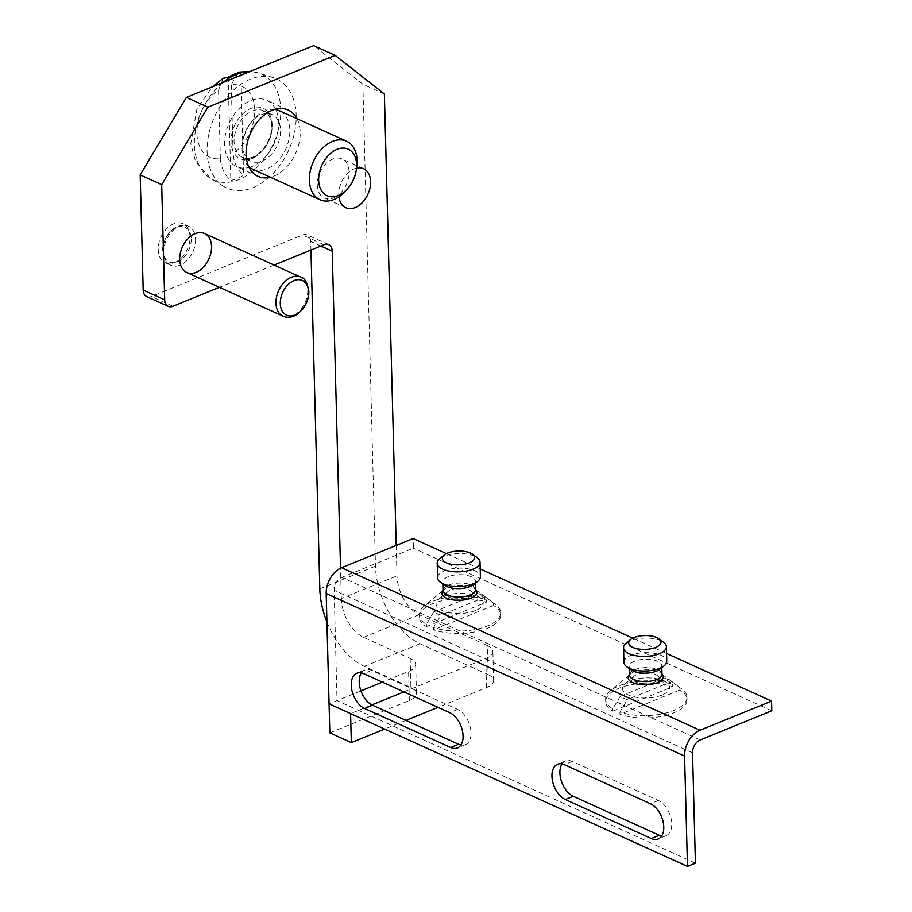 <?xml version="1.0" encoding="UTF-8"?>
<svg xmlns="http://www.w3.org/2000/svg" width="912" height="912" viewBox="0 0 912 912"><rect width="100%" height="100%" fill="white"/><g stroke="black" fill="none" stroke-linecap="round" stroke-linejoin="round"><path stroke-width="0.68" stroke-dasharray="4.56 3.42" d="M384.374 93.982L362.873 84.235L375.493 566.147A64.262 38.395 67.8 0 0 420.022 643.712L488.114 674.595L487.361 645.571A21.421 9.166 178.5 0 1 492.868 651.487A21.421 9.166 178.5 0 1 485.788 658.544L403.902 691.889M371.891 704.919L350.584 713.594M488.114 674.595A21.421 9.166 -1.5 0 1 493.62 680.512A21.421 9.166 -1.5 0 1 486.552 687.58L437.988 707.347M405.954 720.389L384.67 729.053M338.945 196.844A21.421 14.524 -65.6 0 1 354.187 168.868A21.421 14.524 -65.6 0 1 356.581 168.116M296.993 118.731A36.412 24.692 -65.6 0 1 295.625 153.398A36.412 24.692 -65.6 0 1 270.442 177.259M396.207 545.456L396.994 575.894L341.327 598.568L340.529 568.176M274.079 265.061L219.427 287.314M341.327 598.568A32.125 19.198 -112.2 0 0 363.592 637.351L410.183 658.487A21.421 9.166 178.5 0 1 415.69 664.392A21.421 9.166 178.5 0 1 408.61 671.46L382.402 682.13M487.361 645.571L419.258 614.677A32.125 19.198 67.8 0 1 396.994 575.894M326.929 621.973A64.262 38.395 -112.2 0 0 364.344 666.376L410.936 687.511L410.183 658.487M174.625 262.588A21.421 14.524 114.4 0 0 189.422 242.991A21.421 14.524 114.4 0 0 182.97 223.736A21.421 14.524 114.4 0 0 173.611 223.885A21.421 14.524 114.4 0 0 158.825 243.493A21.421 14.524 114.4 0 0 165.277 262.747A21.421 14.524 114.4 0 0 174.625 262.588M333.701 197.824A21.421 14.524 114.4 0 0 348.487 178.216A21.421 14.524 114.4 0 0 342.034 158.962A21.421 14.524 114.4 0 0 332.686 159.121A21.421 14.524 114.4 0 0 317.889 178.718A21.421 14.524 114.4 0 0 324.341 197.984A21.421 14.524 114.4 0 0 333.701 197.824M249.614 167.329A36.412 24.692 114.4 0 0 252.487 166.337A36.412 24.692 114.4 0 0 275.8 109.6M275.595 109.189A36.412 24.692 114.4 0 0 266.669 100.274A36.412 24.692 114.4 0 0 250.766 100.537A36.412 24.692 114.4 0 0 225.617 133.87A36.412 24.692 114.4 0 0 236.584 166.6A36.412 24.692 114.4 0 0 249.17 167.443M320.864 246.012L310.718 241.406L310.946 250.048M310.718 241.406A10.705 7.262 114.4 0 0 307.196 234.897A10.705 7.262 114.4 0 0 302.522 234.965L151.403 296.503A10.705 7.262 114.4 0 1 146.729 296.571M362.873 84.235L313.637 45.6M360.947 690.874L329.072 703.847L337.03 700.61L334.145 590.292A10.705 7.262 -65.6 0 1 341.84 577.376L413.421 548.226L413.17 538.547M329.836 732.872L409.374 700.496A21.421 9.166 -1.5 0 0 416.442 693.428A21.421 9.166 -1.5 0 0 410.936 687.511M231.283 84.827L233.084 153.467A38.942 26.402 114.4 0 0 254.744 109.964A38.942 26.402 114.4 0 0 231.283 84.827L238.123 72.242M220.362 158.642L218.561 90.003A38.942 26.402 114.4 0 0 196.912 133.505A38.942 26.402 114.4 0 0 220.362 158.642C221.103 167.683 224.591 174.956 230.85 180.462A57.73 39.148 -65.6 0 0 237.223 178.456A57.73 39.148 -65.6 0 0 243.572 175.286C237.28 169.735 233.78 162.461 233.084 153.467M223.315 78.307L218.561 90.003M253.046 187.633A59.975 40.675 114.4 0 0 294.929 130.427A59.975 40.675 114.4 0 0 273.326 77.645A59.975 40.675 114.4 0 0 214.594 116.645A59.975 40.675 114.4 0 0 223.942 186.527A59.975 40.675 114.4 0 0 253.046 187.633M262.177 161.048A25.559 17.339 114.4 0 0 279.836 137.655A25.559 17.339 114.4 0 0 272.129 114.673A25.559 17.339 114.4 0 0 251.074 122.368A25.559 17.339 114.4 0 0 242.934 140.311A25.559 17.339 114.4 0 0 251.017 161.23A25.559 17.339 114.4 0 0 262.177 161.048M252.692 169.199A32.125 21.785 114.4 0 0 266.726 168.971A32.125 21.785 114.4 0 0 288.91 139.57A32.125 21.785 114.4 0 0 279.232 110.683M274.706 109.44A32.125 21.785 114.4 0 0 252.772 120.361A32.125 21.785 114.4 0 0 242.535 142.91A32.125 21.785 114.4 0 0 248.771 166.611M346.446 190.038A32.125 21.785 114.4 0 0 356.672 167.489M240.871 72.105L243.572 175.286M228.148 77.292L230.85 180.462M654.383 682.187A12.848 5.495 178.5 0 1 637.91 682.803A12.848 5.495 178.5 0 1 634.399 675.986A12.848 5.495 178.5 0 1 645.639 672.794A12.848 5.495 178.5 0 1 657.028 675.393A12.848 5.495 178.5 0 1 654.383 682.187M468.016 597.656A12.848 5.495 178.5 0 1 451.543 598.272A12.848 5.495 178.5 0 1 448.031 591.455A12.848 5.495 178.5 0 1 459.272 588.263A12.848 5.495 178.5 0 1 470.66 590.862A12.848 5.495 178.5 0 1 468.016 597.656M666.558 653.482L632.757 638.149M480.191 568.951L446.39 553.618M771.814 710.779L413.421 548.226M661.804 695.115A23.564 10.078 178.5 0 1 631.606 696.244A23.564 10.078 178.5 0 1 625.165 683.738A23.564 10.078 178.5 0 1 645.776 677.89A23.564 10.078 178.5 0 1 666.661 682.655A23.564 10.078 178.5 0 1 661.804 695.115M475.437 610.584A23.564 10.078 178.5 0 1 445.238 611.713A23.564 10.078 178.5 0 1 438.797 599.207A23.564 10.078 178.5 0 1 459.409 593.359A23.564 10.078 178.5 0 1 480.293 598.124A23.564 10.078 178.5 0 1 475.437 610.584M562.088 763.914A19.277 11.514 67.8 0 1 565.543 761.007A19.277 11.514 67.8 0 1 572.36 761.44L658.373 800.462A19.277 11.514 67.8 0 1 671.095 818.657A19.277 11.514 67.8 0 1 666.102 835.734A19.277 11.514 67.8 0 1 661.599 836.065M361.391 672.885A19.277 11.514 67.8 0 1 364.834 669.978A19.277 11.514 67.8 0 1 371.651 670.411L457.664 709.422A19.277 11.514 67.8 0 1 470.398 727.628A19.277 11.514 67.8 0 1 465.394 744.694A19.277 11.514 67.8 0 1 460.891 745.036M695.423 863.162L337.03 700.61M433.873 611.827L426.394 624.264A40.698 17.408 178.5 0 1 419.258 614.756A40.698 17.408 178.5 0 1 423.886 606.389A40.698 17.408 178.5 0 1 432.698 601.339A40.698 17.408 178.5 0 1 486.313 599.868L478.344 593.723A30.415 13.007 178.5 0 1 485.515 596.972L493.483 603.117A40.698 17.408 178.5 0 1 495.558 604.519A40.698 17.408 178.5 0 1 500.62 612.625A40.698 17.408 178.5 0 1 477.204 629.086A40.698 17.408 178.5 0 1 433.565 627.513L441.043 615.076A30.415 13.007 178.5 0 1 433.873 611.827L478.344 593.723M426.394 624.264L426.451 626.59A40.698 17.408 178.5 0 1 419.315 617.082A40.698 17.408 178.5 0 1 442.73 600.609A40.698 17.408 178.5 0 1 486.37 602.194L486.313 599.868M493.483 603.117L493.54 605.443A40.698 17.408 178.5 0 1 500.688 614.95A40.698 17.408 178.5 0 1 477.272 631.412A40.698 17.408 178.5 0 1 433.622 629.839L433.565 627.513M426.451 626.59L486.37 602.194M493.54 605.443L433.622 629.839M439.63 558.862A21.421 9.166 178.5 0 1 444.269 556.206A21.421 9.166 178.5 0 1 477.352 557.87M437.578 577.866A21.421 9.166 178.5 0 1 444.646 570.798A21.421 9.166 178.5 0 1 467.582 568.723A21.421 9.166 178.5 0 1 480.396 576.749M445.09 585.527A16.313 6.977 178.5 0 1 442.799 582.095A16.313 6.977 178.5 0 1 448.18 576.715A16.313 6.977 178.5 0 1 465.644 575.13A16.313 6.977 178.5 0 1 475.403 581.24A16.313 6.977 178.5 0 1 473.294 584.797M485.515 596.972L441.043 615.076M620.24 696.358L612.761 708.795A40.698 17.408 178.5 0 1 605.625 699.287A40.698 17.408 178.5 0 1 610.253 690.92A40.698 17.408 178.5 0 1 619.066 685.87A40.698 17.408 178.5 0 1 672.68 684.399L664.711 678.254A30.415 13.007 178.5 0 1 671.882 681.503L679.85 687.648A40.698 17.408 178.5 0 1 681.925 689.039A40.698 17.408 178.5 0 1 686.987 697.156A40.698 17.408 178.5 0 1 663.571 713.617A40.698 17.408 178.5 0 1 619.932 712.044L627.41 699.607A30.415 13.007 178.5 0 1 620.24 696.358L664.711 678.254M612.761 708.795L612.818 711.121A40.698 17.408 178.5 0 1 605.682 701.613A40.698 17.408 178.5 0 1 629.098 685.14A40.698 17.408 178.5 0 1 672.737 686.713L672.68 684.399M679.85 687.648L679.907 689.974A40.698 17.408 178.5 0 1 687.044 699.481A40.698 17.408 178.5 0 1 663.64 715.943A40.698 17.408 178.5 0 1 619.989 714.37L619.932 712.044M612.818 711.121L672.737 686.713M679.907 689.974L619.989 714.37M625.997 643.393A21.421 9.166 178.5 0 1 630.637 640.726A21.421 9.166 178.5 0 1 663.719 642.401M623.945 662.397A21.421 9.166 178.5 0 1 631.013 655.329A21.421 9.166 178.5 0 1 653.95 653.254A21.421 9.166 178.5 0 1 666.763 661.268M631.457 670.058A16.313 6.977 178.5 0 1 629.166 666.615A16.313 6.977 178.5 0 1 634.547 661.246A16.313 6.977 178.5 0 1 652.012 659.661A16.313 6.977 178.5 0 1 661.77 665.76A16.313 6.977 178.5 0 1 659.661 669.317M671.882 681.503L627.41 699.607M486.552 687.58L485.788 658.544M419.258 614.677L363.592 637.351M420.022 643.712L364.344 666.376M375.493 566.147L319.816 588.81M172.904 306.25L151.403 296.503M324.022 244.724L302.522 234.965M409.374 700.496L408.61 671.46M223.007 82.502A58.14 39.433 114.4 0 0 194.974 134.155A58.14 39.433 114.4 0 0 210.763 178.535A58.14 39.433 114.4 0 0 238.978 179.607A58.14 39.433 114.4 0 0 279.585 124.157A58.14 39.433 114.4 0 0 258.643 72.983A58.14 39.433 114.4 0 0 249.58 71.683M252.282 158.471A27.702 18.787 114.4 0 0 269.12 113.669A27.702 18.787 114.4 0 0 233.483 128.182A27.702 18.787 114.4 0 0 252.282 158.471M253.673 157.183A25.559 17.339 114.4 0 0 271.32 133.79A25.559 17.339 114.4 0 0 263.625 110.808A25.559 17.339 114.4 0 0 237.28 126.928A25.559 17.339 114.4 0 0 242.501 157.366A25.559 17.339 114.4 0 0 253.673 157.183M300.709 277.134A21.421 14.524 -65.6 0 1 307.766 290.164A21.421 14.524 -65.6 0 1 299.581 310.889A21.421 14.524 -65.6 0 1 283.005 316.145M195.59 239.286A21.421 14.524 -65.6 0 1 187.405 260.011A21.421 14.524 -65.6 0 1 170.829 265.267A21.421 14.524 -65.6 0 1 166.451 239.753A21.421 14.524 -65.6 0 1 188.522 226.256A21.421 14.524 -65.6 0 1 195.59 239.286M191.246 238.841A19.038 12.916 -65.6 0 1 177.566 261.801A19.038 12.916 -65.6 0 1 162.974 250.355A19.038 12.916 -65.6 0 1 176.654 227.396A19.038 12.916 -65.6 0 1 191.246 238.841M700.234 739.928L341.84 577.376M692.539 752.845L334.145 590.292M457.664 709.422L449.719 712.66M371.651 670.411L363.694 673.649M658.373 800.462L650.416 803.7M572.36 761.44L564.403 764.678M443.015 590.429A17.567 7.513 178.5 0 1 443.836 589.642A17.567 7.513 178.5 0 1 447.632 587.453A17.567 7.513 178.5 0 1 474.764 588.833A17.567 7.513 178.5 0 1 475.619 589.574M443.015 590.474A16.313 6.977 178.5 0 1 448.408 585.105A16.313 6.977 178.5 0 1 465.861 583.52A16.313 6.977 178.5 0 1 475.619 589.619M629.383 674.96A17.567 7.513 178.5 0 1 630.203 674.162A17.567 7.513 178.5 0 1 634 671.984A17.567 7.513 178.5 0 1 661.132 673.352A17.567 7.513 178.5 0 1 661.987 674.105M629.383 675.005A16.313 6.977 178.5 0 1 634.775 669.625A16.313 6.977 178.5 0 1 652.228 668.051A16.313 6.977 178.5 0 1 661.987 674.15M328.696 244.644L307.196 234.897M493.62 680.512L492.868 651.487M416.442 693.428L415.69 664.392M288.169 110.033L266.669 100.274M258.096 176.358L236.584 166.6M363.546 168.72L342.034 158.962M345.842 207.731L324.341 197.984M165.277 262.747L170.829 265.267C166.6 263.329 163.955 259.475 162.906 253.707C162.074 250.344 162.37 240.882 170.065 231.762C176.381 225.538 182.537 223.702 188.522 226.256L182.97 223.736M273.326 77.645L258.643 72.983L250.39 71.353M223.942 186.527L210.763 178.535L195.624 161.663L190.768 143.754L196.878 109.258L212.177 86.914M272.129 114.673L263.625 110.808C267.889 112.472 270.499 117.089 271.445 124.648C273.133 133.346 265.563 151.882 252.909 157.138C248.11 158.665 244.633 158.745 242.501 157.366L251.017 161.23M242.934 140.311L242.535 142.91M251.074 122.368L252.772 120.361M448.031 591.455L438.797 599.207M470.66 590.862L480.293 598.124M634.399 675.986L625.165 683.738M657.028 675.393L666.661 682.655M465.394 744.694L457.436 747.931M364.834 669.978L356.888 673.216M666.102 835.734L658.145 838.972M565.543 761.007L557.585 764.245M443.004 590.588L423.886 606.389M475.642 589.733L495.558 604.519M419.258 614.756L419.315 617.082M500.62 612.625L500.688 614.95M442.799 582.095L442.844 583.965M475.403 581.24L475.448 583.11M629.371 675.119L610.253 690.92M662.009 674.264L681.925 689.039M605.625 699.287L605.682 701.613M686.987 697.156L687.044 699.481M629.166 666.615L629.212 668.496M661.77 665.76L661.816 667.641"/><path stroke-width="1.37" d="M403.902 691.889L371.891 704.919M384.67 729.053L351.337 742.63L350.584 713.594L329.072 703.847L326.188 593.53A21.421 14.524 -65.6 0 1 341.59 567.697L413.17 538.547L446.39 553.618M437.988 707.347L405.954 720.389M207.879 107.171L186.379 97.413L140.186 174.91L143.195 290.062A10.705 7.262 114.4 0 0 146.729 296.571L168.23 306.329A10.705 7.262 -65.6 0 1 164.696 299.82L161.686 184.657L207.879 107.171L335.137 55.358L313.637 45.6L186.379 97.413M195.122 233.643A21.421 14.524 -65.6 0 1 204.47 233.483A21.421 14.524 -65.6 0 1 208.859 258.997A21.421 14.524 -65.6 0 1 186.778 272.494A21.421 14.524 -65.6 0 1 180.325 253.24A21.421 14.524 -65.6 0 1 195.122 233.643M356.581 168.116A21.421 14.524 -65.6 0 1 363.546 168.72A21.421 14.524 -65.6 0 1 367.924 194.222A21.421 14.524 -65.6 0 1 345.842 207.731A21.421 14.524 -65.6 0 1 338.945 196.844M270.442 177.259A36.412 24.692 -65.6 0 1 258.096 176.358A36.412 24.692 -65.6 0 1 247.118 143.617A36.412 24.692 -65.6 0 1 272.266 110.295A36.412 24.692 -65.6 0 1 288.169 110.033A36.412 24.692 -65.6 0 1 296.993 118.731M340.529 568.176L332.23 251.165L320.864 246.012M335.137 55.358L384.374 93.982L396.207 545.456M219.427 287.314L172.904 306.25A10.705 7.262 -65.6 0 1 168.23 306.329M332.23 251.165A10.705 7.262 -65.6 0 0 328.696 244.644A10.705 7.262 -65.6 0 0 324.022 244.724L274.079 265.061M310.946 250.048L319.816 588.81A64.262 38.395 -112.2 0 0 326.929 621.973M382.402 682.13L360.947 690.874M351.337 742.63L329.836 732.872L329.072 703.847L687.477 866.4L684.581 756.082A21.421 14.524 -65.6 0 1 699.983 730.25L771.563 701.111L666.558 653.482M161.686 184.657L140.186 174.91M238.123 72.242L240.871 72.105A57.73 39.148 -65.6 0 0 228.148 77.292L223.315 78.307M356.284 170.088A25.559 17.339 114.4 0 0 339.891 148.451A25.559 17.339 114.4 0 0 318.664 178.421A25.559 17.339 114.4 0 0 338.249 195.556A25.559 17.339 114.4 0 0 348.145 188.032A25.559 17.339 114.4 0 0 356.284 170.088L356.672 167.489A32.125 21.785 114.4 0 0 346.526 141.2L279.232 110.683A32.125 21.785 114.4 0 0 274.706 109.44M248.771 166.611A32.125 21.785 114.4 0 0 252.692 169.199L319.975 199.717A32.125 21.785 114.4 0 0 334.009 199.489A32.125 21.785 114.4 0 0 346.446 190.038L348.145 188.032M346.526 141.2A32.125 21.785 114.4 0 0 313.409 161.458A32.125 21.785 114.4 0 0 319.975 199.717M632.757 638.149L480.191 568.951M771.563 701.111L771.814 710.779L700.234 739.928A10.705 7.262 -65.6 0 0 692.539 752.845L695.423 863.162L687.477 866.4M661.599 836.065A19.277 11.514 67.8 0 1 659.285 835.289L573.272 796.279A19.277 11.514 67.8 0 1 561.53 781.573A19.277 11.514 67.8 0 1 562.088 763.914M460.891 745.036A19.277 11.514 67.8 0 1 458.576 744.26L372.563 705.25A19.277 11.514 67.8 0 1 360.833 690.544A19.277 11.514 67.8 0 1 361.391 672.885M651.328 838.527A19.277 11.514 -112.2 0 0 658.145 838.972A19.277 11.514 -112.2 0 0 663.138 821.894A19.277 11.514 -112.2 0 0 650.416 803.7L564.403 764.678A19.277 11.514 -112.2 0 0 557.585 764.245A19.277 11.514 -112.2 0 0 552.592 781.31A19.277 11.514 -112.2 0 0 565.315 799.516L651.328 838.527L659.285 835.289M450.631 747.498A19.277 11.514 -112.2 0 0 457.436 747.931A19.277 11.514 -112.2 0 0 462.441 730.865A19.277 11.514 -112.2 0 0 449.719 712.66L363.694 673.649A19.277 11.514 -112.2 0 0 356.888 673.216A19.277 11.514 -112.2 0 0 351.884 690.281A19.277 11.514 -112.2 0 0 364.606 708.487L450.631 747.498L458.576 744.26M447.667 553.048A16.165 6.908 178.5 0 1 472.621 554.302A16.165 6.908 178.5 0 1 458.656 564.859A16.165 6.908 178.5 0 1 444.167 555.055A16.165 6.908 178.5 0 1 447.667 553.048M472.621 554.302L477.352 557.87A21.421 9.166 178.5 0 1 480.02 562.145A21.421 9.166 178.5 0 1 458.839 571.858A21.421 9.166 178.5 0 1 437.19 563.263A21.421 9.166 178.5 0 1 439.63 558.862L444.167 555.055M480.02 562.145L480.396 576.749A21.421 9.166 178.5 0 1 477.626 581.411A21.421 9.166 178.5 0 1 440.576 582.38A21.421 9.166 178.5 0 1 437.578 577.866L437.19 563.263M477.626 581.411L473.294 584.797A16.313 6.977 178.5 0 1 445.09 585.527L440.576 582.38M634.034 637.579A16.165 6.908 178.5 0 1 658.988 638.833A16.165 6.908 178.5 0 1 645.023 649.39A16.165 6.908 178.5 0 1 630.534 639.586A16.165 6.908 178.5 0 1 634.034 637.579M658.988 638.833L663.719 642.401A21.421 9.166 178.5 0 1 666.387 646.676A21.421 9.166 178.5 0 1 645.206 656.389A21.421 9.166 178.5 0 1 623.557 647.794A21.421 9.166 178.5 0 1 625.997 643.393L630.534 639.586M666.387 646.676L666.763 661.268A21.421 9.166 178.5 0 1 663.993 665.942A21.421 9.166 178.5 0 1 626.943 666.911A21.421 9.166 178.5 0 1 623.945 662.397L623.557 647.794M663.993 665.942L659.661 669.317A16.313 6.977 178.5 0 1 631.457 670.058L626.943 666.911M164.696 299.82L143.195 290.062M249.58 71.683A58.14 39.433 114.4 0 0 223.007 82.502M294.872 315.005A19.038 12.916 -65.6 0 1 280.28 303.559A19.038 12.916 -65.6 0 1 293.972 280.6A19.038 12.916 -65.6 0 1 308.564 292.045A19.038 12.916 -65.6 0 1 294.872 315.005M300.709 277.134C304.585 277.784 307.31 282.515 308.86 291.35C308.906 297.734 306.888 303.639 302.807 309.054L296.924 314.492C291.897 317.513 287.257 318.06 283.005 316.145A21.421 14.524 -65.6 0 1 278.627 290.643A21.421 14.524 -65.6 0 1 300.709 277.134L204.47 233.483M699.983 730.25L341.59 567.697M684.581 756.082L326.188 593.53M372.563 705.25L364.606 708.487M573.272 796.279L565.315 799.516M475.619 589.574A17.567 7.513 178.5 0 1 459.591 600.301A17.567 7.513 178.5 0 1 443.015 590.429M475.448 583.11L475.619 589.619A16.313 6.977 178.5 0 1 459.5 597.029A16.313 6.977 178.5 0 1 443.015 590.474L442.844 583.965M661.987 674.105A17.567 7.513 178.5 0 1 645.958 684.832A17.567 7.513 178.5 0 1 629.383 674.96M661.816 667.641L661.987 674.15A16.313 6.977 178.5 0 1 645.867 681.56A16.313 6.977 178.5 0 1 629.383 675.005L629.212 668.496M250.39 71.353L238.112 72.185M212.177 86.914L223.269 78.215M283.005 316.145L186.778 272.494"/></g></svg>
